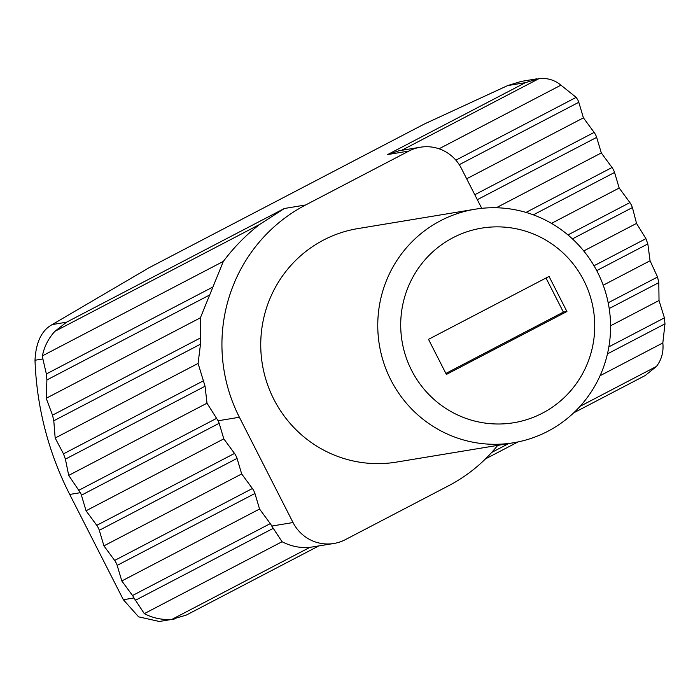 <?xml version="1.0" encoding="UTF-8"?>
<svg xmlns="http://www.w3.org/2000/svg" width="700" height="700" viewBox="0 0 700 700"><rect width="100%" height="100%" fill="white"/><g stroke="black" fill="none" stroke-linecap="round" stroke-linejoin="round"><path stroke-width="1.05" d="M390.854 379.951A118.344 116.357 -99.4 0 1 474.88 209.256A118.344 116.357 -99.4 0 1 597.485 272.081A118.344 116.357 -99.4 0 1 513.459 442.776A118.344 116.357 -99.4 0 1 390.854 379.951M474.88 209.256L357.858 228.594A118.344 116.357 80.6 0 0 273.831 399.28A118.344 116.357 80.6 0 0 396.436 462.105L513.459 442.776M411.618 370.379A98.612 96.968 -99.4 0 1 453.014 237.703A98.612 96.968 -99.4 0 1 583.817 280.481A98.612 96.968 -99.4 0 1 542.421 413.158A98.612 96.968 -99.4 0 1 411.618 370.379M481.731 208.338L461.256 168.157A39.445 38.789 80.6 0 0 420.394 147.219A39.445 38.789 80.6 0 0 408.94 151.043L305.62 204.977A157.789 155.146 80.6 0 0 239.391 417.261L293.029 522.541A39.445 38.789 80.6 0 0 333.9 543.48A39.445 38.789 80.6 0 0 345.354 539.648L448.665 485.721A157.789 155.146 80.6 0 0 497.683 445.375M572.434 238.875L632.424 207.559L631.374 205.039A3.946 0.682 -117.6 0 0 629.904 202.589L619.185 188.029L614.556 172.463A3.946 0.682 -117.6 0 0 612.028 167.501L601.309 152.941L596.671 137.375A3.946 0.682 -117.6 0 0 594.142 132.405L583.424 117.845L578.795 102.279A3.946 0.682 -117.6 0 0 577.736 99.767L576.179 97.361L560.928 85.164C554.741 80.062 547.496 77.858 539.192 78.522L525.42 82.652L387.66 154.56L399.026 150.754L420.394 147.219M551.477 223.37L619.185 188.029M305.62 204.977L284.349 208.495L66.535 322.201L54.871 331.354C48.458 338.371 44.301 346.535 42.403 355.854L42.893 358.951L35 360.255A315.569 310.293 80.6 0 0 69.72 494.445L123.357 599.725L133.998 597.966A3.946 0.682 -117.6 0 0 132.528 595.516L121.809 580.956L117.171 565.39A3.946 0.682 -117.6 0 0 114.643 560.429L103.924 545.869L99.295 530.294A3.946 0.682 -117.6 0 0 96.766 525.332L86.047 510.773L81.419 495.206A3.946 0.682 -117.6 0 0 80.36 492.686L68.705 475.396L206.999 403.2L218.111 420.779A3.946 0.682 62.4 0 1 219.17 423.29L223.799 438.856L234.517 453.425A3.946 0.682 62.4 0 1 237.046 458.386L241.684 473.952L252.402 488.512A3.946 0.682 62.4 0 1 254.931 493.474L259.56 509.04L270.279 523.609A3.946 0.682 62.4 0 1 271.757 526.05L293.029 522.541M86.047 510.773L223.799 438.856M583.739 250.959L636.528 223.405L645.925 238.656L647.832 243.941L650.064 260.767L657.536 277.025L658.805 282.642L659.024 300.51L664.414 317.852L664.974 323.846L662.83 342.947L600.075 375.716M632.424 207.559L636.528 223.405M284.349 208.495L259.613 224.473C246.068 234.911 233.975 247.214 223.344 261.398L200.384 317.809L200.489 344.19L198.091 363.431L205.056 386.234L206.999 403.2M68.705 475.396L65.397 459.139L63.481 453.854L55.169 438.034L198.091 363.431M496.291 207.76L601.309 152.941M55.169 438.034L53.786 420.779L52.518 415.152L46.2 398.291L200.384 317.809M466.673 178.789L583.424 117.845M46.2 398.291L46.909 379.942L46.349 373.949L42.893 358.951M439.049 148.785L560.928 85.164M42.403 355.854L223.344 261.398M103.924 545.869L241.684 473.952M603.216 285.215L650.064 260.767M121.809 580.956L259.56 509.04M610.575 325.797L659.024 300.51M133.998 597.966L144.296 613.637L282.056 541.73L271.757 526.05M144.296 613.637C153.309 618.266 162.584 620.148 172.121 619.273L186.314 615.081L318.649 546M333.9 543.48L309.881 547.356C300.335 548.231 291.06 546.359 282.056 541.73M573.65 412.877L645.199 375.533L656.442 366.441C661.622 359.634 663.749 351.803 662.83 342.947M485.45 458.929L518.009 441.928M525.42 82.652L507.684 85.575L424.629 123.883L149.117 267.706L52.238 324.564L66.535 322.201M507.684 85.575L521.316 81.392L536.786 78.837M35 360.255C35.928 342.204 41.667 330.312 52.238 324.564M174.781 618.923L159.32 621.477L138.617 616.849L123.357 599.725M446.39 374.439L566.921 311.517L549.045 276.421L428.505 339.342L446.39 374.439M445.882 373.441L563.378 312.104L546.009 278.005M563.378 312.104L566.921 311.517M567.954 234.929L629.904 202.589M78.899 490.236L216.659 418.32M81.419 495.206L219.17 423.29M401.686 150.308L539.192 78.522M54.871 331.354L259.613 224.473M533.356 214.847L614.556 172.463M65.397 459.139L205.056 386.234M525.997 212.415L612.028 167.501M63.481 453.854L203.787 380.616M477.321 199.675L596.671 137.375M53.786 420.779L200.489 344.19M474.793 194.714L594.142 132.405M52.518 415.152L200.778 337.759M459.261 164.684L578.795 102.279M46.909 379.942L209.475 295.076M455.875 160.16L576.179 97.361M46.349 373.949L212.476 287.227M96.766 525.332L234.517 453.425M99.295 530.294L237.046 458.386M596.733 270.62L647.832 243.941M594.02 265.755L645.925 238.656M114.643 560.429L252.402 488.512M608.186 302.785L657.536 277.025M117.171 565.39L254.931 493.474M609.21 308.534L658.805 282.642M132.528 595.516L270.279 523.609M608.869 346.85L664.414 317.852M135.144 600.434L272.895 528.526M607.451 353.876L664.974 323.846M172.121 619.273L309.881 547.356M491.627 452.48L508.734 443.555M580.09 406.306L656.442 366.441M408.94 151.043L387.66 154.56M80.36 492.686L69.72 494.445M239.391 417.261L218.111 420.779"/></g></svg>
